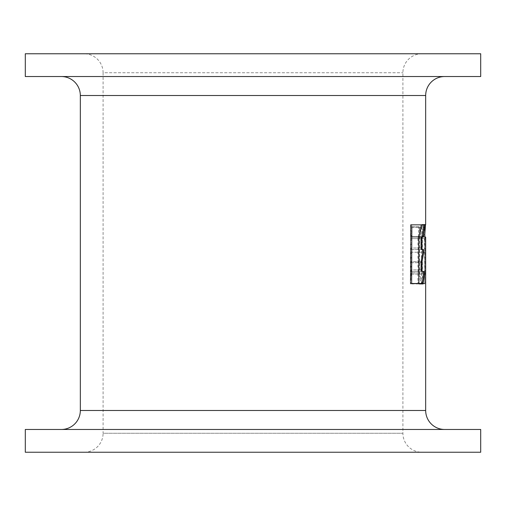 <?xml version="1.0" encoding="UTF-8"?>
<svg xmlns="http://www.w3.org/2000/svg" width="506" height="506" viewBox="0 0 506 506"><rect width="100%" height="100%" fill="white"/><g stroke="black" fill="none" stroke-linecap="round" stroke-linejoin="round"><path stroke-width="0.38" stroke-dasharray="2.53 1.9" d="M419.278 227.264L418.987 226.808L412.048 226.808L411.871 283.771L412.048 226.808L412.074 228.364L412.048 226.808L419.942 226.808L422.371 236.631L422.466 282.209C422.39 283.746 422.206 284.113 421.915 283.316L419.518 272.842L419.518 228.364C419.626 226.84 419.866 226.473 420.233 227.264L419.278 227.264C418.911 226.46 418.671 226.827 418.557 228.364L418.557 272.842L421.207 283.771L411.871 283.771L422.149 283.771L421.915 283.316L411.897 283.316L420.973 283.316C421.264 284.113 421.441 283.746 421.523 282.209L421.523 237.738L419.278 227.264M424.433 224.594L411.106 224.594L411.239 283.771L424.749 283.771L424.382 238.649L424.275 237.093L423.193 237.093L423.035 236.631L421.428 227.264L421.65 224.594L411.106 224.594L421.65 224.594M424.382 272.842L411.441 272.842L411.441 238.649L411.429 273.948L411.441 272.842L425.306 272.842L425.672 283.746L425.666 283.316L411.258 283.316L411.429 273.948L411.239 283.771L411.258 283.316L424.743 283.316L424.73 237.093L423.984 237.093L423.876 234.423L424.616 224.594M424.749 283.771L424.749 224.594M424.275 237.093L424.73 237.093M425.672 283.771L411.239 283.771L411.207 282.209L411.176 237.093L422.112 237.093L411.467 237.093L418.898 237.093L411.656 237.093L411.833 224.594L425.533 224.594M425.306 272.842L425.306 238.649L411.441 238.649L411.467 237.093L424.749 237.093L411.467 237.093L411.441 238.649L424.382 238.649M423.984 237.093L424.907 237.093M425.647 237.093L410.6 237.093L422.112 237.093L410.929 237.093L411.106 224.594L411.833 224.594L411.467 237.093M421.163 224.594L410.581 224.594L421.163 224.594L420.929 225.056L410.562 225.056L410.366 283.942L410.866 274.113L410.6 237.093L421.353 237.093L410.676 237.093L410.847 224.594L423.509 224.594M422.637 249.584L410.6 249.584L421.353 249.584L410.6 249.584L410.6 271.45L424.433 271.45M423.048 283.942L410.676 283.942L422.112 283.942L418.348 283.942L417.905 282.38L417.905 237.738L420.929 225.056M422.289 249.584L410.733 249.584M422.099 224.594L410.581 224.594L410.6 249.584M418.348 283.942L419.303 283.942M422.289 271.45L410.847 271.45L410.676 283.942L410.334 282.38L410.562 225.056L421.871 225.056M84.122 452.237A18.975 18.975 -90 0 0 103.097 433.262L402.902 433.262L103.097 433.262L103.097 72.737L402.902 72.737L103.097 72.737A18.975 18.975 -90 0 0 84.122 53.762L421.877 53.762A18.975 18.975 90 0 0 402.902 72.737L402.902 433.262A18.975 18.975 90 0 0 421.877 452.237L84.122 452.237L421.877 452.237M25.3 53.762L480.7 53.762M84.122 53.762L421.877 53.762M480.7 76.532L25.3 76.532M61.371 76.532L444.647 76.532L61.371 76.532M425.306 238.649L425.198 237.093L424.123 237.093L423.971 236.631L422.371 227.264L422.592 224.594M444.603 429.467L61.352 429.467L444.603 429.467M25.3 429.467L480.7 429.467M480.7 452.237L25.3 452.237M424.123 237.093L423.048 237.093M422.112 237.093L411.656 237.093M419.518 228.364L418.557 228.364M418.557 272.842L419.518 272.842M422.371 236.631L421.428 236.631M421.523 237.738L422.466 237.738M422.466 282.209L421.523 282.209M419.645 273.948L418.683 273.948M425.666 282.209L424.749 282.209M425.337 273.948L424.414 273.948M423.035 236.631L423.971 236.631M422.371 227.264L421.428 227.264M424.566 225.056L425.489 225.056M424.8 234.423L423.876 234.423M424.749 238.649L425.666 238.649M421.03 269.888L410.568 269.888L421.03 269.888M410.568 262.722L421.03 262.722L410.568 262.722M421.125 261.621L410.575 261.621L421.125 261.621M410.752 252.247L422.807 252.247L410.752 252.247M421.03 248.022L410.568 248.022L421.03 248.022M410.568 238.649L421.03 238.649L410.568 238.649M422.308 236.631L410.695 236.631L422.308 236.631M410.866 227.264L423.636 227.264L410.866 227.264M418.993 236.631L418.038 236.631M417.905 237.738L418.86 237.738M418.86 282.38L417.905 282.38M422.308 283.48L410.695 283.48L422.308 283.48M410.866 274.113L423.636 274.113L410.866 274.113M80.328 95.507L425.672 95.507M425.672 410.492L80.328 410.492"/><path stroke-width="0.76" d="M421.353 271.45L423.509 271.45L421.353 271.45L421.03 269.888L421.125 261.621L422.807 252.247L422.637 249.584L421.353 249.584L421.03 248.022L421.03 238.649L421.353 237.093L423.048 237.093L418.898 237.093L423.048 237.093L422.112 237.093L423.048 237.093L423.237 236.631L424.559 227.264L424.433 224.594L422.099 224.594L421.871 225.056L418.86 237.738L418.86 282.38L419.303 283.942L423.048 283.942L424.559 274.113L424.433 271.45L422.289 271.45L421.966 269.888L422.061 261.621L423.737 252.247L423.566 249.584L422.289 249.584L421.966 248.022L421.966 238.649L422.289 237.093L423.048 237.093L422.112 237.093L423.636 227.264L423.509 224.594L425.533 224.594L424.8 234.423L424.907 237.093L425.647 237.093L425.666 238.649L425.672 410.492A18.975 18.975 0 0 0 444.647 429.467M423.509 271.45L423.636 274.113L422.112 283.942M480.7 53.762L25.3 53.762L25.3 76.532L480.7 76.532L480.7 53.762M425.672 224.594L425.672 95.507A18.975 18.975 90 0 1 444.647 76.532M425.672 95.507L80.328 95.507A18.975 18.975 -90 0 0 61.352 76.532M80.328 95.507L80.328 410.492L425.672 410.492M61.352 429.467A18.975 18.975 0 0 0 80.328 410.492M480.7 429.467L25.3 429.467L25.3 452.237L480.7 452.237L480.7 429.467M424.749 237.093L425.198 237.093L424.749 237.093M421.353 237.093L422.289 237.093M421.03 269.888L421.966 269.888M424.559 274.113L423.636 274.113M422.308 283.48L423.237 283.48M424.559 227.264L423.636 227.264M422.308 236.631L423.237 236.631M421.966 238.649L421.03 238.649M421.03 248.022L421.966 248.022M423.737 252.247L422.807 252.247M421.125 261.621L422.061 261.621M421.966 262.722L421.03 262.722"/></g></svg>
